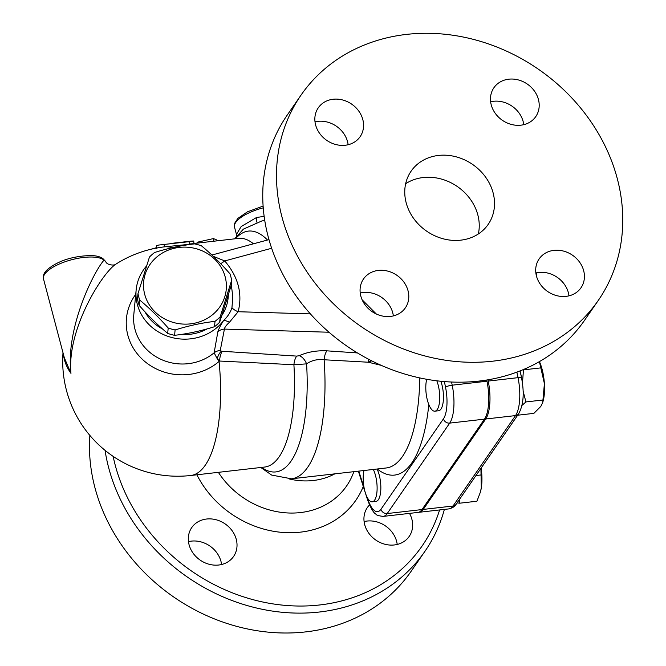 <?xml version="1.0" encoding="UTF-8"?>
<svg xmlns="http://www.w3.org/2000/svg" width="666" height="666" viewBox="0 0 666 666"><rect width="100%" height="100%" fill="white"/><g stroke="black" fill="none" stroke-linecap="round" stroke-linejoin="round"><path stroke-width="1" d="M264.161 216.325L256.468 217.532A8.025 2.356 -102.3 0 1 256.335 222.053M256.468 217.532L241.184 226.54L236.447 234.424L236.596 236.239M217.865 331.768A10.706 9.732 -169.3 0 1 224.425 329.096C224.567 327.497 226.249 325.199 229.479 322.219L238.145 311.73A10.706 5.162 16.3 0 1 231.943 307.684C230.503 312.321 227.705 316.616 223.56 320.587C220.588 325.258 218.689 328.987 217.865 331.768L214.127 352.805L217.266 358.824L219.58 361.039L293.906 364.735L306.576 363.869C311.696 360.339 317.549 358.974 324.126 359.765L368.265 362.221L381.177 365.334M138.004 293.573L137.496 298.942A47.502 44.073 5.4 0 0 138.22 302.231A47.502 44.073 5.4 0 0 139.211 305.453C148.576 316.109 158.067 325.416 167.682 333.375A47.502 44.073 5.4 0 0 174.592 335.323C187.77 333.799 201.074 330.935 214.502 326.715A47.502 44.073 5.4 0 0 219.688 322.153L231.135 285.631L231.643 280.261L220.205 316.783A47.502 44.073 -174.6 0 1 215.018 321.345C201.84 322.868 188.536 325.732 175.1 329.953A47.502 44.073 -174.6 0 1 168.198 328.005C158.833 317.349 149.342 308.042 139.727 300.083A47.502 44.073 -174.6 0 1 138.736 296.861A47.502 44.073 -174.6 0 1 138.004 293.573L149.45 257.051A47.502 44.073 -174.6 0 1 154.637 252.489C168.065 248.268 181.377 245.404 194.547 243.881A47.502 44.073 -174.6 0 1 201.457 245.829C211.072 253.788 220.563 263.095 229.928 273.751A47.502 44.073 -174.6 0 1 231.643 280.261M144.697 294.305A41.475 38.486 5.4 0 0 213.661 313.778A41.475 38.486 5.4 0 0 196.487 248.793A41.475 38.486 5.4 0 0 144.697 294.305M219.688 322.153L220.205 316.783M214.502 326.715L215.018 321.345M174.592 335.323L175.1 329.953M167.682 333.375L168.198 328.005M139.211 305.453L139.727 300.083M222.019 315.185A44.156 40.967 5.4 0 0 228.288 295.604A44.156 40.967 5.4 0 0 228.305 295.163M144.905 311.73A44.156 40.967 5.4 0 0 162.695 329.096M181.177 334.432A44.156 40.967 5.4 0 0 207.193 328.862M377.048 469.022A18.731 6.685 83.5 0 1 380.827 489.16A18.731 6.685 83.5 0 1 375.999 501.381L372.277 501.806A18.731 6.685 83.5 0 1 364.818 490.984A18.731 6.685 83.5 0 1 363.961 470.521M373.318 469.455A18.731 6.685 83.5 0 1 377.098 489.585A18.731 6.685 83.5 0 1 372.277 501.806M436.813 380.819A18.731 6.685 83.5 0 1 439.66 400.224A18.731 6.685 83.5 0 1 434.898 411.18A18.731 6.685 83.5 0 1 427.422 400.299A18.731 6.685 83.5 0 1 426.473 380.361A18.731 6.685 83.5 0 1 426.731 379.295M440.867 381.268A18.731 6.685 83.5 0 1 443.348 400.299A18.731 6.685 83.5 0 1 438.619 410.747L434.898 411.18M459.232 499.783L459.715 503.196L457.076 502.905M459.715 503.196L476.914 501.232L480.361 492.199L481.31 487.828A28.097 10.023 83.5 0 1 480.469 491.808A28.097 10.023 83.5 0 1 480.419 491.983M481.135 468.081A28.097 10.023 83.5 0 1 481.31 487.828L480.919 468.398M523.11 391.092L525.924 401.939L522.011 405.369M523.501 369.522L522.444 383.216M521.736 378.904A28.097 10.023 -96.5 0 0 520.446 372.569M517.657 415.218L533.866 413.37L540.825 406.41L542.732 402.464L544.405 383.649A28.097 10.023 83.5 0 1 543.09 401.173L542.732 402.464M539.443 361.605A28.097 10.023 83.5 0 1 544.405 383.649L539.41 361.63M525.924 401.939L543.123 399.975M523.834 369.821L541.033 367.857M475.982 475.532L481.052 474.958M358.35 471.162L367.848 500.641C371.079 508.741 373.759 513.22 375.882 514.085C376.09 515.051 378.521 515.825 383.191 516.4L417.965 512.42A32.11 11.455 -96.5 0 0 421.994 509.565L484.473 419.139A32.11 11.455 -96.5 0 0 486.979 381.21A802.813 286.397 -96.5 0 0 486.738 380.028M487.97 379.828A802.813 286.397 83.5 0 1 488.22 381.069A32.11 11.455 83.5 0 1 485.714 418.997L423.235 509.423A32.11 11.455 83.5 0 1 419.205 512.279A32.11 11.455 83.5 0 1 418.581 512.304M156.851 248.51L156.485 245.771L158.616 245.063L189.094 241.675C194.822 240.959 195.063 240.826 189.81 241.275L170.071 243.523M190.101 243.931C195.313 243.49 195.055 243.623 189.327 244.33L189.094 241.675C194.822 240.959 195.063 240.826 189.81 241.275M189.327 244.33L164.702 246.828A115.068 115.068 0 0 0 115.668 264.277C101.956 273.36 66.808 329.42 70.962 373.36L64.336 357.775M150.941 249.259L156.71 247.602M217.041 240.851L216.891 240.018L213.436 238.586L197.019 242.282L197.169 243.123M213.753 241.225L213.436 238.586M63.536 354.762C64.244 361.263 66.725 367.457 70.962 373.36C65.484 328.513 93.49 272.019 104.013 260.131A2.672 2.431 -49.5 0 0 103.297 258.982L103.297 258.982C100.832 256.893 96.836 255.736 91.292 255.511C77.398 255.91 65.734 258.616 56.31 263.628C43.19 270.762 42.907 275.291 43.498 278.904A32.11 11.339 -14.8 0 1 67.957 260.806A32.11 11.339 -14.8 0 1 104.013 260.131L105.786 261.638C106.56 264.951 114.294 265.834 115.668 264.277M135.739 294.305A55.136 51.157 5.4 0 0 127.83 335.189A55.136 51.157 5.4 0 0 219.072 361.438A13.378 3.721 49.3 0 1 217.266 358.824A10.706 5.603 -80.6 0 1 221.487 351.198L220.255 350.507L224.425 329.096L329.021 332.234M376.34 314.019L362.121 299.775M220.579 263.619A10.706 1.424 138 0 0 224.725 260.93L213.22 256.31M229.479 322.219A10.706 2.323 31.1 0 0 223.56 320.587A48.168 44.689 -174.6 0 1 167.641 336.247A48.168 44.689 -174.6 0 1 136.155 289.877L133.791 314.727A48.168 44.689 -174.6 0 0 160.356 359.066A48.168 44.689 -174.6 0 0 214.127 352.805A10.706 9.724 -168.6 0 1 220.255 350.507M231.252 284.432L232.834 296.811L231.943 307.684M63.004 352.739A115.068 115.068 0 0 0 190.826 475.482A115.068 41.051 -96.5 0 0 219.072 361.438L219.58 361.039A10.706 3.829 93.4 0 1 222.352 351.29L221.487 351.198M190.826 475.482L264.718 467.041A115.068 41.051 83.5 0 0 293.906 364.735A10.706 4.013 94 0 1 296.778 356.11L222.352 351.29M261.663 467.39A121.204 43.24 -96.5 0 0 306.576 363.869A10.706 6.335 65 0 0 299.292 355.669L296.778 356.11M419.771 377.93A129.787 46.304 83.5 0 1 386.23 467.973L291.442 478.804A129.787 46.304 -96.5 0 0 324.126 359.765A10.706 3.963 93.8 0 1 326.973 350.84C316.683 350.374 307.459 351.981 299.292 355.669M371.67 360.839L368.265 362.221A10.706 4.063 94.1 0 1 368.748 359.332M136.155 289.877A48.168 44.689 -174.6 0 1 146.445 266.092M105.053 450.341A180.636 156.244 34.6 0 0 242.549 604.162A180.636 156.244 34.6 0 0 424.95 551.298L411.205 571.178A180.636 156.244 -145.4 0 1 210.947 617.474A180.636 156.244 -145.4 0 1 89.86 435.414M397.219 544.447A25.425 21.986 34.6 0 0 364.102 521.561M221.587 564.51A25.425 21.986 34.6 0 0 191.317 541.125A25.425 21.986 34.6 0 0 188.47 541.625M334.815 473.851A68.24 59.024 -145.4 0 1 289.369 478.979M424.95 551.298A180.636 156.244 34.6 0 0 444.372 509.407M439.593 509.956A175.283 151.607 -145.4 0 1 271.462 603.654A175.283 151.607 -145.4 0 1 113.145 456.368M218.739 565.018A25.425 21.986 -145.4 0 1 193.148 553.255A25.425 21.986 -145.4 0 1 191.75 527.572A25.425 21.986 -145.4 0 1 206.585 519.022A25.425 21.986 -145.4 0 1 232.176 530.785A25.425 21.986 -145.4 0 1 233.575 556.476A25.425 21.986 -145.4 0 1 218.739 565.018M409.507 513.386A25.425 21.986 -145.4 0 1 411.888 519.264A25.425 21.986 -145.4 0 1 409.207 536.413A25.425 21.986 -145.4 0 1 384.815 544.222A25.425 21.986 -145.4 0 1 364.702 524.65A25.425 21.986 -145.4 0 1 367.382 507.509A25.425 21.986 -145.4 0 1 369.497 504.953M406.168 202.764A46.828 40.509 -145.4 0 1 411.105 171.179A46.828 40.509 -145.4 0 1 472.66 164.477A46.828 40.509 -145.4 0 1 488.161 224.425A46.828 40.509 -145.4 0 1 443.223 238.803A46.828 40.509 -145.4 0 1 406.168 202.764M478.346 233.966A46.828 40.509 34.6 0 0 457.392 186.572A46.828 40.509 34.6 0 0 405.652 183.733M523.767 124.675A25.425 21.986 34.6 0 0 493.489 101.282A25.425 21.986 34.6 0 0 490.642 101.79M348.135 144.738A25.425 21.986 34.6 0 0 315.01 121.853M393.356 315.909A25.425 21.986 34.6 0 0 360.231 293.023M568.989 295.846A25.425 21.986 34.6 0 0 568.389 292.757A25.425 21.986 34.6 0 0 535.864 272.96M598.243 300.483L584.507 320.371A180.636 156.244 -145.4 0 1 347.078 346.228A180.636 156.244 -145.4 0 1 287.279 115.01L301.024 95.121A180.636 156.244 -145.4 0 1 474.358 39.627A180.636 156.244 -145.4 0 1 617.29 178.646A180.636 156.244 -145.4 0 1 598.243 300.483A180.636 156.244 -145.4 0 1 360.822 326.34A180.636 156.244 -145.4 0 1 301.024 95.121M508.757 79.187A25.425 21.986 -145.4 0 1 534.348 90.942A25.425 21.986 -145.4 0 1 535.755 116.633A25.425 21.986 -145.4 0 1 520.912 125.175A25.425 21.986 -145.4 0 1 495.321 113.42A25.425 21.986 -145.4 0 1 493.922 87.729A25.425 21.986 -145.4 0 1 508.757 79.187M315.609 124.942A25.425 21.986 -145.4 0 1 318.29 107.792A25.425 21.986 -145.4 0 1 342.682 99.983A25.425 21.986 -145.4 0 1 362.804 119.547A25.425 21.986 -145.4 0 1 360.123 136.696A25.425 21.986 -145.4 0 1 335.722 144.505A25.425 21.986 -145.4 0 1 315.609 124.942M390.509 316.417A25.425 21.986 -145.4 0 1 364.918 304.653A25.425 21.986 -145.4 0 1 363.511 278.962A25.425 21.986 -145.4 0 1 378.355 270.421A25.425 21.986 -145.4 0 1 403.946 282.176A25.425 21.986 -145.4 0 1 405.344 307.867A25.425 21.986 -145.4 0 1 390.509 316.417M583.657 270.654A25.425 21.986 -145.4 0 1 580.977 287.804A25.425 21.986 -145.4 0 1 556.585 295.612A25.425 21.986 -145.4 0 1 536.463 276.049A25.425 21.986 -145.4 0 1 539.144 258.899A25.425 21.986 -145.4 0 1 563.544 251.09A25.425 21.986 -145.4 0 1 583.657 270.654M264.827 220.821A129.787 46.304 -96.5 0 0 261.979 220.904L264.785 220.588M236.438 234.382L234.524 227.156A32.11 11.339 -14.8 0 1 254.62 210.539A32.11 11.339 -14.8 0 1 263.253 207.842M377.256 468.997A137.82 49.167 -96.5 0 0 428.821 404.553M444.38 381.593A797.468 284.49 83.5 0 1 445.537 387.229A26.757 9.549 83.5 0 1 443.448 418.839L380.969 509.265A26.757 9.549 83.5 0 1 367.957 499.517A797.468 284.49 83.5 0 1 367.316 497.577M364.086 487.737A797.468 284.49 83.5 0 1 358.799 471.112M456.168 504.22A5.353 4.629 -145.4 0 1 453.038 506.018A32.11 11.455 83.5 0 1 449.009 508.874C452.83 507.833 455.219 506.277 456.168 504.22L518.648 413.794A5.353 4.629 -145.4 0 1 515.517 415.592L453.038 506.018L423.235 509.423M520.104 370.912L521.578 378.072A5.353 1.19 168.5 0 0 518.031 377.664A32.11 11.455 83.5 0 1 515.517 415.592L485.714 418.997M516.891 372.144A802.813 286.397 83.5 0 1 518.031 377.664L488.22 381.069M164.452 246.861L164.136 244.231M172.028 247.777A115.068 41.051 -96.5 0 0 164.702 246.828M310.398 313.894L238.145 311.73C242.732 293.764 238.261 276.831 224.725 260.93L271.678 248.26M357.417 352.93L326.973 350.84M193.956 243.49L238.595 238.386A115.068 41.051 83.5 0 1 253.48 243.806M267.499 240.018A121.204 43.24 -96.5 0 0 235.548 238.736M445.537 387.229A5.353 1.19 -11.5 0 1 452.206 385.181A802.813 286.397 -96.5 0 0 451.565 382.043M443.448 418.839A5.353 4.629 34.6 0 0 449.7 423.11A32.11 11.455 -96.5 0 0 452.206 385.181L486.979 381.21M353.837 471.678A79.038 68.365 -145.4 0 1 292.149 513.061A79.038 68.365 -145.4 0 1 218.373 472.336M196.886 474.791A94.78 81.985 34.6 0 0 283.383 532.492A94.78 81.985 34.6 0 0 363.236 486.588M367.848 500.641A5.353 2.547 -18.4 0 1 367.957 499.517M383.191 516.4A32.11 11.455 -96.5 0 0 387.221 513.544A5.353 4.629 -145.4 0 1 380.969 509.265M421.994 509.565L387.221 513.544L449.7 423.11L484.473 419.139M234.524 227.156L234.673 223.276L237.812 218.44L247.461 211.813L263.128 206.094M536.53 276.273L536.854 272.744M521.578 378.072C524.458 393.106 523.484 405.02 518.648 413.794M419.205 512.279L449.009 508.874M193.972 243.656L193.723 240.992M103.297 258.982L105.786 261.638M64.336 357.792L43.498 278.904M268.989 239.618L211.871 255.036M291.442 478.804L271.645 475.074L260.814 467.49M234.698 238.836L243.398 229.121L261.979 220.904"/></g></svg>
